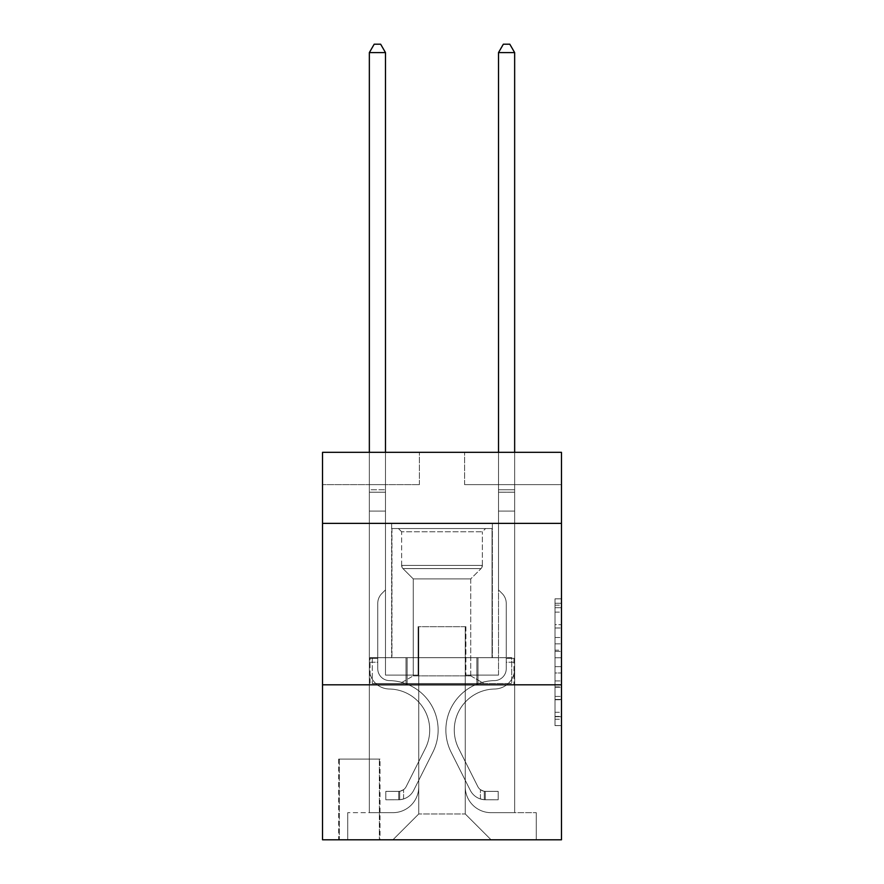<?xml version="1.0" encoding="UTF-8"?>
<svg xmlns="http://www.w3.org/2000/svg" width="884" height="884" viewBox="0 0 884 884"><rect width="100%" height="100%" fill="white"/><g stroke="black" fill="none" stroke-linecap="round" stroke-linejoin="round"><path stroke-width="0.66" stroke-dasharray="4.42 3.31" d="M555.008 637.486L555.008 657.773L561.473 657.773L561.473 719.256L561.473 605.164L561.473 657.773L555.008 657.773L555.008 603.264L555.008 725.598L555.008 598.822L555.008 716.725L561.473 716.725L555.008 716.725L561.473 716.725L555.008 716.725L555.008 696.437L555.008 725.598L561.473 725.598L561.473 598.822L561.473 716.405L561.473 666.646L555.008 666.646L561.473 666.646L561.473 696.437L561.473 607.695L555.008 607.695L561.473 607.695L561.473 725.598L561.473 605.164L561.473 725.598L555.008 725.598L555.008 598.822L561.473 598.822L561.473 605.164L561.473 598.822L561.473 605.164L561.473 598.822L561.473 603.264L561.473 598.822L555.008 598.822L555.008 607.695L561.473 607.695L555.008 607.695L555.008 637.486L561.473 637.486M492.366 523.372L492.366 657.685L391.634 657.685L492.366 657.685L391.634 657.685L492.366 657.685L492.366 523.372L391.634 523.372L391.634 657.685L391.634 523.372L492.366 523.372M380.009 759.08L338.671 759.08L380.009 759.08L380.009 839.8L338.671 839.8L380.009 839.8M338.671 759.08L338.671 839.8M561.473 650.171L561.473 643.828L561.473 650.171L555.008 650.171L555.008 624.656L555.008 699.763L555.008 680.912L561.473 680.912L555.008 680.912L555.008 725.598L561.473 725.598L555.008 725.598L561.473 725.598L555.008 725.598L555.008 598.822L561.473 598.822L555.008 598.822L561.473 598.822L555.008 598.822L555.008 650.171L561.473 650.171M561.473 684.813L561.473 839.8L322.527 839.8L322.527 684.813L561.473 684.813L561.473 452.332L464.597 452.332L561.473 452.332L561.473 484.62L561.473 452.332L322.527 452.332L419.403 452.332L322.527 452.332L322.527 484.62L419.403 484.62L322.527 484.62L322.527 452.332L322.527 523.372L561.473 523.372L322.527 523.372L322.527 684.813L561.473 684.813L322.527 684.813M369.346 484.62L369.346 812.672L392.916 812.672A25.835 25.835 0 0 0 418.751 786.848L418.751 626.69L418.751 813.965L418.751 626.69L418.751 813.965L418.751 626.69L465.249 626.69L465.249 786.848A25.835 25.835 0 0 0 491.084 812.672L514.654 812.672L514.654 484.62L514.654 812.672L514.654 484.62L514.654 812.672L514.654 484.62L514.654 812.672L514.654 484.62L514.654 812.672L514.654 484.62L514.654 812.672L536.279 812.672L491.084 812.672L514.654 812.672L491.084 812.672L514.654 812.672L491.084 812.672L514.654 812.672L491.084 812.672L514.654 812.672L514.654 484.62L498.51 484.62L514.654 484.62L498.51 484.62L514.654 484.62L498.51 484.62L514.654 484.62L498.51 484.62L514.654 484.62L498.51 484.62L514.654 484.62L498.51 484.62L514.654 484.62L514.654 812.672L491.084 812.672A25.835 25.835 0 0 1 465.249 786.848A25.835 25.835 0 0 0 491.084 812.672A25.835 25.835 0 0 1 465.249 786.848A25.835 25.835 0 0 0 491.084 812.672A25.835 25.835 0 0 1 465.249 786.848A25.835 25.835 0 0 0 491.084 812.672A25.835 25.835 0 0 1 465.249 786.848A25.835 25.835 0 0 0 491.084 812.672A25.835 25.835 0 0 1 465.249 786.848L465.249 626.69L465.249 813.965L418.751 813.965L465.249 813.965L491.084 839.8L536.279 839.8L392.916 839.8L491.084 839.8L465.249 813.965L491.084 839.8L465.249 813.965L465.249 626.69L465.249 813.965L465.249 626.69L418.11 626.69L418.11 675.122L385.49 675.122L385.49 484.62L369.346 484.62L369.346 812.672L392.916 812.672A25.835 25.835 0 0 0 418.751 786.848L418.751 626.69L418.11 626.69L418.11 675.122L385.49 675.122L385.49 484.62L369.346 484.62L369.346 812.672L392.916 812.672L347.721 812.672L392.916 812.672L369.346 812.672L369.346 484.62L369.346 812.672L369.346 484.62L369.346 812.672L369.346 484.62L369.346 812.672L369.346 484.62L385.49 484.62L369.346 484.62L385.49 484.62L369.346 484.62L385.49 484.62L369.346 484.62L385.49 484.62L369.346 484.62L385.49 484.62L369.346 484.62L369.346 812.672L369.346 484.62M418.751 786.848L418.751 626.69L418.11 626.69L418.11 675.122L385.49 675.122L385.49 484.62L385.49 675.122L385.49 484.62L385.49 675.122L385.49 484.62L385.49 675.122L385.49 484.62L385.49 675.122L385.49 484.62L385.49 675.122L418.11 675.122L385.49 675.122L418.11 675.122L385.49 675.122L418.11 675.122L385.49 675.122L418.11 675.122L385.49 675.122L418.11 675.122L418.11 626.69L418.11 675.122L418.11 626.69L418.11 675.122L418.11 626.69L418.11 675.122L418.11 626.69L418.11 675.122L418.11 626.69L418.751 626.69L418.11 626.69L418.751 626.69L418.11 626.69L418.751 626.69L418.11 626.69L418.751 626.69L418.11 626.69L418.751 626.69L418.751 786.848A25.835 25.835 0 0 1 392.916 812.672A25.835 25.835 0 0 0 418.751 786.848A25.835 25.835 0 0 1 392.916 812.672A25.835 25.835 0 0 0 418.751 786.848A25.835 25.835 0 0 1 392.916 812.672A25.835 25.835 0 0 0 418.751 786.848A25.835 25.835 0 0 1 392.916 812.672A25.835 25.835 0 0 0 418.751 786.848M561.473 484.62L464.597 484.62L561.473 484.62M339.323 839.8L379.358 839.8L339.323 839.8L339.323 759.08L379.358 759.08L379.358 839.8L379.358 759.08L339.323 759.08L339.323 839.8M347.721 839.8L392.916 839.8L418.751 813.965L392.916 839.8L418.751 813.965L392.916 839.8L347.721 839.8L347.721 812.672L347.721 839.8M465.89 626.69L465.249 626.69L465.89 626.69L465.249 626.69L465.89 626.69L465.249 626.69L465.89 626.69L465.249 626.69L465.89 626.69L465.249 626.69L465.89 626.69L465.249 626.69L465.89 626.69L465.89 675.122L465.89 626.69M464.597 484.62L464.597 452.332L464.597 484.62M419.403 484.62L419.403 452.332L419.403 484.62M536.279 812.672L536.279 839.8L536.279 812.672M498.51 484.62L498.51 675.122L465.89 675.122L498.51 675.122L465.89 675.122L498.51 675.122L465.89 675.122L498.51 675.122L465.89 675.122L498.51 675.122L465.89 675.122L498.51 675.122L465.89 675.122L498.51 675.122L498.51 484.62M513.958 684.813L370.042 684.813L513.958 684.813L513.958 657.685L370.042 657.685L477.979 657.685L477.979 684.813L477.979 657.685L406.021 657.685L406.021 684.813L406.021 657.685L370.042 657.685L370.042 684.813L370.042 657.685L513.958 657.685L513.958 684.813M561.473 523.372L322.527 523.372M406.021 657.685L406.021 684.813L406.021 657.685M477.979 657.685L477.979 684.813L477.979 657.685M555.008 657.773L561.473 657.773L555.008 657.773M555.008 603.264L555.008 598.822L555.008 603.264L561.473 603.264L555.008 603.264M555.008 699.454L555.008 672.989L555.008 699.454L561.473 699.454L555.008 699.454M555.008 672.989L555.008 666.646L561.473 666.646L555.008 666.646L555.008 672.989L561.473 672.989L555.008 672.989M555.008 624.656L555.008 607.695L555.008 624.656L561.473 624.656L555.008 624.656M555.008 598.822L561.473 598.822L555.008 598.822L555.008 605.164L555.008 598.822L561.473 598.822M555.008 725.598L561.473 725.598L555.008 725.598L555.008 719.256L555.008 725.598M369.346 662.215L369.346 52.598L369.346 511.096L369.346 52.598L385.49 52.598L385.49 489.791L385.49 52.598L369.346 52.598L374.197 44.2L380.65 44.2L374.197 44.2L369.346 52.598L369.346 511.096L369.346 52.598L385.49 52.598L380.65 44.2L385.49 52.598L385.49 511.096L369.346 511.096L369.346 492.2L369.346 511.096L385.49 511.096L385.49 589.882L381.855 593.518A14.033 14.033 -9.6 0 0 377.744 603.441A14.033 14.033 170.4 0 1 381.855 593.518L385.49 589.882L385.49 52.598L369.346 52.598L374.197 44.2L380.65 44.2L374.197 44.2L369.346 52.598L369.346 492.2L369.346 52.598L385.49 52.598L380.65 44.2L385.49 52.598L385.49 511.096L369.346 511.096L369.346 668.68A20.343 20.343 -9.6 0 0 389.369 689.023A20.343 20.343 170.4 0 1 369.346 668.68L369.346 511.096L385.49 511.096L385.49 589.882L381.855 593.518A14.033 14.033 -9.3 0 0 377.744 603.441A14.033 14.033 170.7 0 1 381.855 593.518L385.49 589.882L385.49 52.598L369.346 52.598L374.197 44.2L380.65 44.2L374.197 44.2L369.346 52.598L369.346 668.68A20.343 20.343 -9.3 0 0 389.369 689.023A20.343 20.343 170.4 0 1 369.346 668.68L369.346 511.096L385.49 511.096L385.49 589.882L381.855 593.518A14.033 14.033 -9.3 0 0 377.744 603.441A14.033 14.033 170.7 0 1 381.855 593.518L385.49 589.882L385.49 511.096L369.346 511.096L369.346 668.68A20.343 20.343 -9.3 0 0 389.369 689.023A20.343 20.343 170.4 0 1 369.346 668.68L369.346 511.096L385.49 511.096L385.49 492.2L385.49 589.882L381.855 593.518A14.033 14.033 -9.3 0 0 377.744 603.441A14.033 14.033 170.7 0 1 381.855 593.518L385.49 589.882L385.49 511.096L369.346 511.096L369.346 668.68A20.343 20.343 -9.3 0 0 389.369 689.023A41.007 41.007 170.4 0 1 425.359 748.439A41.007 41.007 -9.6 0 0 389.369 689.023A20.343 20.343 170.7 0 1 369.346 668.68L369.346 511.096L385.49 511.096L385.49 489.791L385.49 589.882L381.855 593.518A14.033 14.033 -9.3 0 0 377.744 603.441A14.033 14.033 170.7 0 1 381.855 593.518L385.49 589.882L385.49 511.096L369.346 511.096L369.346 668.68A20.343 20.343 -9.3 0 0 389.369 689.023A20.343 20.343 170.7 0 1 369.346 668.68L369.346 511.096L385.49 511.096L385.49 52.598L380.65 44.2L385.49 52.598L385.49 589.882L381.855 593.518A14.033 14.033 -9.3 0 0 377.744 603.441A14.033 14.033 170.7 0 1 381.855 593.518L385.49 589.882L385.49 511.096L369.346 511.096L369.346 668.68L369.346 662.215L377.744 662.215L377.744 658.337L369.346 658.337L377.744 658.337L377.744 668.68L377.744 603.441L377.744 668.68A11.945 11.945 -9.6 0 0 389.501 680.625A11.945 11.945 170.4 0 1 377.744 668.68L377.744 603.441L377.744 668.68L377.744 658.337L369.346 658.337L377.744 658.337L377.744 668.68A11.945 11.945 -9.3 0 0 389.501 680.625A11.945 11.945 170.4 0 1 377.744 668.68L377.744 603.441L377.744 668.68A11.945 11.945 -9.3 0 0 389.501 680.625A11.945 11.945 170.4 0 1 377.744 668.68L377.744 603.441L377.744 668.68L377.744 658.337L369.346 658.337L377.744 658.337L377.744 668.68A11.945 11.945 -9.3 0 0 389.501 680.625A49.405 49.405 170.4 0 1 432.862 752.218A49.405 49.405 -9.6 0 0 389.501 680.625A11.945 11.945 170.7 0 1 377.744 668.68L377.744 603.441L377.744 668.68A11.945 11.945 -9.3 0 0 389.501 680.625A11.945 11.945 170.7 0 1 377.744 668.68L377.744 603.441L377.744 668.68L377.744 662.215L369.346 662.215M398.728 799.755A17.116 17.116 -9.6 0 0 413.701 790.329L432.862 752.218A49.405 49.405 -9.6 0 0 389.501 680.625A11.945 11.945 170.7 0 1 377.744 668.68A11.945 11.945 -9.3 0 0 389.501 680.625A49.405 49.405 170.7 0 1 432.862 752.218A49.405 49.405 -9.6 0 0 389.501 680.625A11.945 11.945 170.7 0 1 377.744 668.68A11.945 11.945 170.7 0 0 389.501 680.625A11.945 11.945 170.7 0 1 377.744 668.68A11.945 11.945 170.7 0 0 389.501 680.625A49.405 49.405 170.7 0 1 432.862 752.218L413.701 790.329L432.862 752.218A49.405 49.405 -9.3 0 0 389.501 680.625A11.945 11.945 170.7 0 1 377.744 668.68A11.945 11.945 170.7 0 0 389.501 680.625A49.405 49.405 170.7 0 1 432.862 752.218A49.405 49.405 -9.3 0 0 389.501 680.625A11.945 11.945 170.7 0 1 377.744 668.68A11.945 11.945 170.7 0 0 389.501 680.625A11.945 11.945 170.7 0 1 377.744 668.68A11.945 11.945 170.7 0 0 389.501 680.625A49.405 49.405 170.7 0 1 432.862 752.218A49.405 49.405 -9.3 0 0 389.501 680.625A11.945 11.945 170.7 0 1 377.744 668.68A11.945 11.945 170.7 0 0 389.501 680.625A49.405 49.405 170.7 0 1 432.862 752.218L413.701 790.329L432.862 752.218A49.405 49.405 -9.3 0 0 389.501 680.625A49.405 49.405 -9.3 0 1 432.862 752.218A49.405 49.405 -9.3 0 0 389.501 680.625A49.405 49.405 -9.3 0 1 432.862 752.218L413.701 790.329A17.116 17.116 170.4 0 1 403.579 798.959A17.116 17.116 -9.6 0 0 413.701 790.329L432.862 752.218A49.405 49.405 -9.3 0 0 389.501 680.625A49.405 49.405 -9.3 0 1 432.862 752.218L413.701 790.329L432.862 752.218A49.405 49.405 -9.3 0 0 389.501 680.625A49.405 49.405 -9.3 0 1 432.862 752.218A49.405 49.405 -9.3 0 0 389.501 680.625A49.405 49.405 -9.3 0 1 432.862 752.218L413.701 790.329L432.862 752.218A49.405 49.405 -9.3 0 0 389.501 680.625A49.405 49.405 -9.3 0 1 432.862 752.218L413.701 790.329A17.116 17.116 170.7 0 1 403.579 798.959C398.596 800.02 398.596 800.02 403.579 798.959C398.596 800.02 398.596 800.02 403.579 798.959A17.116 17.116 -9.3 0 0 413.701 790.329L432.862 752.218L413.701 790.329A17.116 17.116 170.7 0 1 403.579 798.959C398.596 800.02 398.596 800.02 403.579 798.959C398.596 800.02 398.596 800.02 403.579 798.959A17.116 17.116 -9.3 0 0 413.701 790.329L432.862 752.218L413.701 790.329A17.116 17.116 170.7 0 1 403.579 798.959C398.596 800.02 398.596 800.02 403.579 798.959C398.596 800.02 398.596 800.02 403.579 798.959A17.116 17.116 -9.3 0 0 413.701 790.329L432.862 752.218L413.701 790.329A17.116 17.116 170.7 0 1 403.579 798.959C398.596 800.02 398.596 800.02 403.579 798.959C398.596 800.02 398.596 800.02 403.579 798.959A17.116 17.116 -9.3 0 0 413.701 790.329L432.862 752.218L413.701 790.329A17.116 17.116 170.7 0 1 403.579 798.959C398.596 800.02 398.596 800.02 403.579 798.959C398.596 800.02 398.596 800.02 403.579 798.959A17.116 17.116 -9.3 0 0 413.701 790.329A17.116 17.116 -9.6 0 1 398.728 799.755L398.728 791.357A8.718 8.718 -9.6 0 0 406.198 786.561L425.359 748.439A41.007 41.007 -9.6 0 0 389.369 689.023A20.343 20.343 170.7 0 1 369.346 668.68A20.343 20.343 -9.3 0 0 389.369 689.023A41.007 41.007 170.7 0 1 425.359 748.439A41.007 41.007 -9.6 0 0 389.369 689.023A20.343 20.343 170.7 0 1 369.346 668.68A20.343 20.343 170.7 0 0 389.369 689.023A20.343 20.343 170.7 0 1 369.346 668.68A20.343 20.343 170.7 0 0 389.369 689.023A41.007 41.007 170.7 0 1 425.359 748.439L406.198 786.561L425.359 748.439A41.007 41.007 -9.3 0 0 389.369 689.023A20.343 20.343 170.7 0 1 369.346 668.68A20.343 20.343 170.7 0 0 389.369 689.023A41.007 41.007 170.7 0 1 425.359 748.439A41.007 41.007 -9.3 0 0 389.369 689.023A20.343 20.343 170.7 0 1 369.346 668.68A20.343 20.343 170.7 0 0 389.369 689.023A20.343 20.343 170.7 0 1 369.346 668.68A20.343 20.343 170.7 0 0 389.369 689.023A41.007 41.007 170.7 0 1 425.359 748.439A41.007 41.007 -9.3 0 0 389.369 689.023A20.343 20.343 170.7 0 1 369.346 668.68A20.343 20.343 170.7 0 0 389.369 689.023A41.007 41.007 170.7 0 1 425.359 748.439L406.198 786.561L425.359 748.439A41.007 41.007 -9.3 0 0 389.369 689.023A41.007 41.007 -9.3 0 1 425.359 748.439A41.007 41.007 -9.3 0 0 389.369 689.023A41.007 41.007 -9.3 0 1 425.359 748.439L406.198 786.561A8.718 8.718 170.4 0 1 403.579 789.666C398.684 791.92 398.684 791.92 403.579 789.666C398.684 791.92 398.684 791.92 403.579 789.666A8.718 8.718 -9.6 0 0 406.198 786.561L425.359 748.439A41.007 41.007 -9.3 0 0 389.369 689.023A41.007 41.007 -9.3 0 1 425.359 748.439L406.198 786.561L425.359 748.439A41.007 41.007 -9.3 0 0 389.369 689.023A41.007 41.007 -9.3 0 1 425.359 748.439A41.007 41.007 -9.3 0 0 389.369 689.023A41.007 41.007 -9.3 0 1 425.359 748.439L406.198 786.561L425.359 748.439A41.007 41.007 -9.3 0 0 389.369 689.023A41.007 41.007 -9.3 0 1 425.359 748.439L406.198 786.561A8.718 8.718 170.7 0 1 403.579 789.666C398.684 791.92 398.684 791.92 403.579 789.666C398.684 791.92 398.684 791.92 403.579 789.666A8.718 8.718 -9.3 0 0 406.198 786.561L425.359 748.439L406.198 786.561A8.718 8.718 170.7 0 1 403.579 789.666C398.684 791.92 398.684 791.92 403.579 789.666C398.684 791.92 398.684 791.92 403.579 789.666A8.718 8.718 -9.3 0 0 406.198 786.561L425.359 748.439L406.198 786.561A8.718 8.718 170.7 0 1 403.579 789.666C398.684 791.92 398.684 791.92 403.579 789.666C398.684 791.92 398.684 791.92 403.579 789.666A8.718 8.718 -9.3 0 0 406.198 786.561L425.359 748.439L406.198 786.561A8.718 8.718 170.7 0 1 403.579 789.666C398.684 791.92 398.684 791.92 403.579 789.666C398.684 791.92 398.684 791.92 403.579 789.666A8.718 8.718 -9.3 0 0 406.198 786.561L425.359 748.439L406.198 786.561A8.718 8.718 170.7 0 1 403.579 789.666C398.684 791.92 398.684 791.92 403.579 789.666C398.684 791.92 398.684 791.92 403.579 789.666A8.718 8.718 -9.3 0 0 406.198 786.561A8.718 8.718 -9.6 0 1 398.728 791.357L398.728 799.755L385.822 799.766L398.728 799.755A17.116 17.116 -9.3 0 0 413.701 790.329A17.116 17.116 -9.3 0 1 398.728 799.755L398.728 791.357L385.822 791.368L398.728 791.357A8.718 8.718 -9.3 0 0 406.198 786.561A8.718 8.718 -9.3 0 1 398.728 791.357L398.728 799.755L385.822 799.766L385.822 791.368L385.822 799.766L398.728 799.755A17.116 17.116 -9.3 0 0 413.701 790.329A17.116 17.116 -9.3 0 1 398.728 799.755L398.728 791.357L385.822 791.368L398.728 791.357A8.718 8.718 -9.3 0 0 406.198 786.561A8.718 8.718 -9.3 0 1 398.728 791.357L398.728 799.755L385.822 799.766L385.822 791.368L385.822 799.766L398.728 799.755A17.116 17.116 -9.3 0 0 413.701 790.329A17.116 17.116 -9.3 0 1 398.728 799.755L398.728 791.357L385.822 791.368L398.728 791.357A8.718 8.718 -9.3 0 0 406.198 786.561A8.718 8.718 -9.3 0 1 398.728 791.357L398.728 799.755L385.822 799.766L385.822 791.368L385.822 799.766L398.728 799.755A17.116 17.116 -9.3 0 0 413.701 790.329A17.116 17.116 -9.3 0 1 398.728 799.755L398.728 791.357L385.822 791.368L398.728 791.357A8.718 8.718 -9.3 0 0 406.198 786.561A8.718 8.718 -9.3 0 1 398.728 791.357L398.728 799.755L385.822 799.766L385.822 791.368L385.822 799.766L398.728 799.755A17.116 17.116 -9.3 0 0 413.701 790.329A17.116 17.116 -9.3 0 1 398.728 799.755L398.728 791.357L385.822 791.368L398.728 791.357A8.718 8.718 -9.3 0 0 406.198 786.561A8.718 8.718 -9.3 0 1 398.728 791.357L398.728 799.755L385.822 799.766L385.822 791.368L385.822 799.766L398.728 799.755M514.654 662.215L514.654 52.598L514.654 511.096L514.654 52.598L498.51 52.598L498.51 489.791L498.51 52.598L514.654 52.598L509.803 44.2L503.35 44.2L509.803 44.2L514.654 52.598L514.654 511.096L514.654 52.598L498.51 52.598L503.35 44.2L498.51 52.598L498.51 511.096L514.654 511.096L514.654 492.2L514.654 511.096L498.51 511.096L498.51 589.882L502.145 593.518A14.033 14.033 9.6 0 1 506.256 603.441A14.033 14.033 -170.4 0 0 502.145 593.518L498.51 589.882L498.51 52.598L514.654 52.598L509.803 44.2L503.35 44.2L509.803 44.2L514.654 52.598L514.654 492.2L514.654 52.598L498.51 52.598L503.35 44.2L498.51 52.598L498.51 511.096L514.654 511.096L514.654 668.68A20.343 20.343 9.6 0 1 494.631 689.023A20.343 20.343 -170.4 0 0 514.654 668.68L514.654 511.096L498.51 511.096L498.51 589.882L502.145 593.518A14.033 14.033 9.3 0 1 506.256 603.441A14.033 14.033 -170.7 0 0 502.145 593.518L498.51 589.882L498.51 52.598L514.654 52.598L509.803 44.2L503.35 44.2L509.803 44.2L514.654 52.598L514.654 668.68A20.343 20.343 9.3 0 1 494.631 689.023A20.343 20.343 -170.4 0 0 514.654 668.68L514.654 511.096L498.51 511.096L498.51 589.882L502.145 593.518A14.033 14.033 9.3 0 1 506.256 603.441A14.033 14.033 -170.7 0 0 502.145 593.518L498.51 589.882L498.51 511.096L514.654 511.096L514.654 668.68A20.343 20.343 9.3 0 1 494.631 689.023A20.343 20.343 -170.4 0 0 514.654 668.68L514.654 511.096L498.51 511.096L498.51 492.2L498.51 589.882L502.145 593.518A14.033 14.033 9.3 0 1 506.256 603.441A14.033 14.033 -170.7 0 0 502.145 593.518L498.51 589.882L498.51 511.096L514.654 511.096L514.654 668.68A20.343 20.343 9.3 0 1 494.631 689.023A41.007 41.007 -170.4 0 0 458.641 748.439A41.007 41.007 9.6 0 1 494.631 689.023A20.343 20.343 -170.7 0 0 514.654 668.68L514.654 511.096L498.51 511.096L498.51 489.791L498.51 589.882L502.145 593.518A14.033 14.033 9.3 0 1 506.256 603.441A14.033 14.033 -170.7 0 0 502.145 593.518L498.51 589.882L498.51 511.096L514.654 511.096L514.654 668.68A20.343 20.343 9.3 0 1 494.631 689.023A20.343 20.343 -170.7 0 0 514.654 668.68L514.654 511.096L498.51 511.096L498.51 52.598L503.35 44.2L498.51 52.598L498.51 589.882L502.145 593.518A14.033 14.033 9.3 0 1 506.256 603.441A14.033 14.033 -170.7 0 0 502.145 593.518L498.51 589.882L498.51 511.096L514.654 511.096L514.654 668.68L514.654 662.215L506.256 662.215L506.256 658.337L514.654 658.337L506.256 658.337L506.256 668.68L506.256 603.441L506.256 668.68A11.945 11.945 9.6 0 1 494.499 680.625A11.945 11.945 -170.4 0 0 506.256 668.68L506.256 603.441L506.256 668.68L506.256 658.337L514.654 658.337L506.256 658.337L506.256 668.68A11.945 11.945 9.3 0 1 494.499 680.625A11.945 11.945 -170.4 0 0 506.256 668.68L506.256 603.441L506.256 668.68A11.945 11.945 9.3 0 1 494.499 680.625A11.945 11.945 -170.4 0 0 506.256 668.68L506.256 603.441L506.256 668.68L506.256 658.337L514.654 658.337L506.256 658.337L506.256 668.68A11.945 11.945 9.3 0 1 494.499 680.625A49.405 49.405 -170.4 0 0 451.138 752.218A49.405 49.405 9.6 0 1 494.499 680.625A11.945 11.945 -170.7 0 0 506.256 668.68L506.256 603.441L506.256 668.68A11.945 11.945 9.3 0 1 494.499 680.625A11.945 11.945 -170.7 0 0 506.256 668.68L506.256 603.441L506.256 668.68L506.256 662.215L514.654 662.215M485.272 799.755A17.116 17.116 9.6 0 1 470.299 790.329L451.138 752.218A49.405 49.405 9.6 0 1 494.499 680.625A11.945 11.945 -170.7 0 0 506.256 668.68A11.945 11.945 9.3 0 1 494.499 680.625A49.405 49.405 -170.7 0 0 451.138 752.218A49.405 49.405 9.6 0 1 494.499 680.625A11.945 11.945 -170.7 0 0 506.256 668.68A11.945 11.945 -170.7 0 1 494.499 680.625A11.945 11.945 -170.7 0 0 506.256 668.68A11.945 11.945 -170.7 0 1 494.499 680.625A49.405 49.405 -170.7 0 0 451.138 752.218L470.299 790.329L451.138 752.218A49.405 49.405 9.3 0 1 494.499 680.625A11.945 11.945 -170.7 0 0 506.256 668.68A11.945 11.945 -170.7 0 1 494.499 680.625A49.405 49.405 -170.7 0 0 451.138 752.218A49.405 49.405 9.3 0 1 494.499 680.625A11.945 11.945 -170.7 0 0 506.256 668.68A11.945 11.945 -170.7 0 1 494.499 680.625A11.945 11.945 -170.7 0 0 506.256 668.68A11.945 11.945 -170.7 0 1 494.499 680.625A49.405 49.405 -170.7 0 0 451.138 752.218A49.405 49.405 9.3 0 1 494.499 680.625A11.945 11.945 -170.7 0 0 506.256 668.68A11.945 11.945 -170.7 0 1 494.499 680.625A49.405 49.405 -170.7 0 0 451.138 752.218L470.299 790.329L451.138 752.218A49.405 49.405 9.3 0 1 494.499 680.625A49.405 49.405 9.3 0 0 451.138 752.218A49.405 49.405 9.3 0 1 494.499 680.625A49.405 49.405 9.3 0 0 451.138 752.218L470.299 790.329A17.116 17.116 -170.4 0 0 480.421 798.959A17.116 17.116 9.6 0 1 470.299 790.329L451.138 752.218A49.405 49.405 9.3 0 1 494.499 680.625A49.405 49.405 9.3 0 0 451.138 752.218L470.299 790.329L451.138 752.218A49.405 49.405 9.3 0 1 494.499 680.625A49.405 49.405 9.3 0 0 451.138 752.218A49.405 49.405 9.3 0 1 494.499 680.625A49.405 49.405 9.3 0 0 451.138 752.218L470.299 790.329L451.138 752.218A49.405 49.405 9.3 0 1 494.499 680.625A49.405 49.405 9.3 0 0 451.138 752.218L470.299 790.329A17.116 17.116 -170.7 0 0 480.421 798.959C485.404 800.02 485.404 800.02 480.421 798.959C485.404 800.02 485.404 800.02 480.421 798.959A17.116 17.116 9.3 0 1 470.299 790.329L451.138 752.218L470.299 790.329A17.116 17.116 -170.7 0 0 480.421 798.959C485.404 800.02 485.404 800.02 480.421 798.959C485.404 800.02 485.404 800.02 480.421 798.959A17.116 17.116 9.3 0 1 470.299 790.329L451.138 752.218L470.299 790.329A17.116 17.116 -170.7 0 0 480.421 798.959C485.404 800.02 485.404 800.02 480.421 798.959C485.404 800.02 485.404 800.02 480.421 798.959A17.116 17.116 9.3 0 1 470.299 790.329L451.138 752.218L470.299 790.329A17.116 17.116 -170.7 0 0 480.421 798.959C485.404 800.02 485.404 800.02 480.421 798.959C485.404 800.02 485.404 800.02 480.421 798.959A17.116 17.116 9.3 0 1 470.299 790.329L451.138 752.218L470.299 790.329A17.116 17.116 -170.7 0 0 480.421 798.959C485.404 800.02 485.404 800.02 480.421 798.959C485.404 800.02 485.404 800.02 480.421 798.959A17.116 17.116 9.3 0 1 470.299 790.329A17.116 17.116 9.6 0 0 485.272 799.755L485.272 791.357A8.718 8.718 9.6 0 1 477.802 786.561L458.641 748.439A41.007 41.007 9.6 0 1 494.631 689.023A20.343 20.343 -170.7 0 0 514.654 668.68A20.343 20.343 9.3 0 1 494.631 689.023A41.007 41.007 -170.7 0 0 458.641 748.439A41.007 41.007 9.6 0 1 494.631 689.023A20.343 20.343 -170.7 0 0 514.654 668.68A20.343 20.343 -170.7 0 1 494.631 689.023A20.343 20.343 -170.7 0 0 514.654 668.68A20.343 20.343 -170.7 0 1 494.631 689.023A41.007 41.007 -170.7 0 0 458.641 748.439L477.802 786.561L458.641 748.439A41.007 41.007 9.3 0 1 494.631 689.023A20.343 20.343 -170.7 0 0 514.654 668.68A20.343 20.343 -170.7 0 1 494.631 689.023A41.007 41.007 -170.7 0 0 458.641 748.439A41.007 41.007 9.3 0 1 494.631 689.023A20.343 20.343 -170.7 0 0 514.654 668.68A20.343 20.343 -170.7 0 1 494.631 689.023A20.343 20.343 -170.7 0 0 514.654 668.68A20.343 20.343 -170.7 0 1 494.631 689.023A41.007 41.007 -170.7 0 0 458.641 748.439A41.007 41.007 9.3 0 1 494.631 689.023A20.343 20.343 -170.7 0 0 514.654 668.68A20.343 20.343 -170.7 0 1 494.631 689.023A41.007 41.007 -170.7 0 0 458.641 748.439L477.802 786.561L458.641 748.439A41.007 41.007 9.3 0 1 494.631 689.023A41.007 41.007 9.3 0 0 458.641 748.439A41.007 41.007 9.3 0 1 494.631 689.023A41.007 41.007 9.3 0 0 458.641 748.439L477.802 786.561A8.718 8.718 -170.4 0 0 480.421 789.666C485.316 791.92 485.316 791.92 480.421 789.666C485.316 791.92 485.316 791.92 480.421 789.666A8.718 8.718 9.6 0 1 477.802 786.561L458.641 748.439A41.007 41.007 9.3 0 1 494.631 689.023A41.007 41.007 9.3 0 0 458.641 748.439L477.802 786.561L458.641 748.439A41.007 41.007 9.3 0 1 494.631 689.023A41.007 41.007 9.3 0 0 458.641 748.439A41.007 41.007 9.3 0 1 494.631 689.023A41.007 41.007 9.3 0 0 458.641 748.439L477.802 786.561L458.641 748.439A41.007 41.007 9.3 0 1 494.631 689.023A41.007 41.007 9.3 0 0 458.641 748.439L477.802 786.561A8.718 8.718 -170.7 0 0 480.421 789.666C485.316 791.92 485.316 791.92 480.421 789.666C485.316 791.92 485.316 791.92 480.421 789.666A8.718 8.718 9.3 0 1 477.802 786.561L458.641 748.439L477.802 786.561A8.718 8.718 -170.7 0 0 480.421 789.666C485.316 791.92 485.316 791.92 480.421 789.666C485.316 791.92 485.316 791.92 480.421 789.666A8.718 8.718 9.3 0 1 477.802 786.561L458.641 748.439L477.802 786.561A8.718 8.718 -170.7 0 0 480.421 789.666C485.316 791.92 485.316 791.92 480.421 789.666C485.316 791.92 485.316 791.92 480.421 789.666A8.718 8.718 9.3 0 1 477.802 786.561L458.641 748.439L477.802 786.561A8.718 8.718 -170.7 0 0 480.421 789.666C485.316 791.92 485.316 791.92 480.421 789.666C485.316 791.92 485.316 791.92 480.421 789.666A8.718 8.718 9.3 0 1 477.802 786.561L458.641 748.439L477.802 786.561A8.718 8.718 -170.7 0 0 480.421 789.666C485.316 791.92 485.316 791.92 480.421 789.666C485.316 791.92 485.316 791.92 480.421 789.666A8.718 8.718 9.3 0 1 477.802 786.561A8.718 8.718 9.6 0 0 485.272 791.357L485.272 799.755L498.178 799.766L485.272 799.755A17.116 17.116 9.3 0 1 470.299 790.329A17.116 17.116 9.3 0 0 485.272 799.755L485.272 791.357L498.178 791.368L485.272 791.357A8.718 8.718 9.3 0 1 477.802 786.561A8.718 8.718 9.3 0 0 485.272 791.357L485.272 799.755L498.178 799.766L498.178 791.368L498.178 799.766L485.272 799.755A17.116 17.116 9.3 0 1 470.299 790.329A17.116 17.116 9.3 0 0 485.272 799.755L485.272 791.357L498.178 791.368L485.272 791.357A8.718 8.718 9.3 0 1 477.802 786.561A8.718 8.718 9.3 0 0 485.272 791.357L485.272 799.755L498.178 799.766L498.178 791.368L498.178 799.766L485.272 799.755A17.116 17.116 9.3 0 1 470.299 790.329A17.116 17.116 9.3 0 0 485.272 799.755L485.272 791.357L498.178 791.368L485.272 791.357A8.718 8.718 9.3 0 1 477.802 786.561A8.718 8.718 9.3 0 0 485.272 791.357L485.272 799.755L498.178 799.766L498.178 791.368L498.178 799.766L485.272 799.755A17.116 17.116 9.3 0 1 470.299 790.329A17.116 17.116 9.3 0 0 485.272 799.755L485.272 791.357L498.178 791.368L485.272 791.357A8.718 8.718 9.3 0 1 477.802 786.561A8.718 8.718 9.3 0 0 485.272 791.357L485.272 799.755L498.178 799.766L498.178 791.368L498.178 799.766L485.272 799.755A17.116 17.116 9.3 0 1 470.299 790.329A17.116 17.116 9.3 0 0 485.272 799.755L485.272 791.357L498.178 791.368L485.272 791.357A8.718 8.718 9.3 0 1 477.802 786.561A8.718 8.718 9.3 0 0 485.272 791.357L485.272 799.755L498.178 799.766L498.178 791.368L498.178 799.766L485.272 799.755M401.634 531.759L398.408 528.533L485.592 528.533L398.408 528.533L485.592 528.533L398.408 528.533L401.634 531.759L482.366 531.759L485.592 528.533L482.366 531.759L401.634 531.759L482.366 531.759L401.634 531.759L401.634 565.406L482.366 565.406L482.366 531.759L482.366 565.406L401.634 565.406L482.366 565.406L401.634 565.406L401.634 531.759M470.741 675.873L483.979 683.52L400.021 683.52L483.979 683.52L400.021 683.52L483.979 683.52L470.741 675.873L413.259 675.873L400.021 683.52L413.259 675.873L470.741 675.873L413.259 675.873L470.741 675.873L470.741 578.909L413.259 578.909L413.259 675.873L413.259 578.909L402.96 568.6A4.519 4.519 0 0 1 401.634 565.406L402.96 568.6L481.04 568.6A4.519 4.519 0 0 0 482.366 565.406L481.04 568.6L402.96 568.6L481.04 568.6L402.96 568.6L413.259 578.909L470.741 578.909L481.04 568.6L470.741 578.909L413.259 578.909L470.741 578.909L470.741 675.873M391.955 528.533L492.045 528.533L492.045 657.685L391.955 657.685L492.045 657.685L391.955 657.685L492.045 657.685L492.045 528.533L391.955 528.533L391.955 657.685L391.955 528.533L492.045 528.533L391.955 528.533M476.863 657.685L372.274 657.685L476.863 657.685L476.863 683.52L511.726 683.52L372.274 683.52L511.726 683.52L407.137 683.52L476.863 683.52L476.863 657.685L511.726 657.685L511.726 683.52L511.726 657.685L407.137 657.685L407.137 683.52L372.274 683.52L407.137 683.52L407.137 657.685L476.863 657.685L476.863 683.52L476.863 657.685M372.274 657.685L372.274 683.52L372.274 657.685L407.137 657.685L372.274 657.685M407.137 657.685L407.137 683.52L407.137 657.685M369.346 452.332L369.346 52.598L385.49 52.598L369.346 52.598L374.197 44.2L380.65 44.2L374.197 44.2L369.346 52.598L369.346 489.791L369.346 52.598L385.49 52.598L380.65 44.2L385.49 52.598L385.49 489.791L385.49 52.598L369.346 52.598L374.197 44.2L380.65 44.2L374.197 44.2L369.346 52.598L385.49 52.598L380.65 44.2L385.49 52.598L385.49 452.332M498.51 452.332L498.51 489.791L514.654 489.791L498.51 489.791L514.654 489.791L498.51 489.791L514.654 489.791L498.51 489.791L514.654 489.791L498.51 489.791L514.654 489.791L498.51 489.791L514.654 489.791L498.51 489.791L498.51 492.2L498.51 52.598L503.35 44.2L498.51 52.598L514.654 52.598L498.51 52.598L514.654 52.598L509.803 44.2L503.35 44.2L509.803 44.2L514.654 52.598L514.654 489.791L514.654 52.598L498.51 52.598L503.35 44.2L498.51 52.598L498.51 489.791L498.51 52.598L514.654 52.598L509.803 44.2L503.35 44.2L509.803 44.2L514.654 52.598L514.654 452.332M385.822 791.368L398.408 791.368L385.822 791.368L385.822 799.766L385.822 791.368M369.346 489.791L369.346 492.2L369.346 489.791L385.49 489.791L369.346 489.791M403.579 798.959C398.596 800.02 398.596 800.02 403.579 798.959C398.596 800.02 398.596 800.02 403.579 798.959L403.579 789.666L403.579 798.959M385.49 52.598L380.65 44.2L374.197 44.2L369.346 52.598M498.178 791.368L485.592 791.368L498.178 791.368L498.178 799.766L498.178 791.368M480.421 798.959C485.404 800.02 485.404 800.02 480.421 798.959C485.404 800.02 485.404 800.02 480.421 798.959L480.421 789.666L480.421 798.959M498.51 492.2L498.51 511.096L498.51 492.2L514.654 492.2L498.51 492.2M514.654 52.598L509.803 44.2L503.35 44.2L498.51 52.598M555.008 696.437L561.473 696.437L555.008 696.437M555.008 686.934L561.473 686.934M555.008 627.983L561.473 627.983L555.008 627.983M555.008 605.164L561.473 605.164M555.008 719.256L561.473 719.256M555.008 712.283L561.473 712.283M555.008 612.137L561.473 612.137M555.008 651.431L561.473 651.431L555.008 651.431M555.008 687.244L561.473 687.244L555.008 687.244M555.008 699.763L561.473 699.763L555.008 699.763M555.008 643.828L561.473 643.828L555.008 643.828M369.346 492.2L385.49 492.2L369.346 492.2M555.008 716.405L561.473 716.405M555.008 716.725L561.473 716.725M555.008 607.695L561.473 607.695M399.701 791.268L399.701 799.711L399.701 791.268M484.299 791.268L484.299 799.711L484.299 791.268"/><path stroke-width="1.33" d="M561.473 523.372L561.473 452.332L322.527 452.332L322.527 523.372L561.473 523.372L561.473 839.8L322.527 839.8L322.527 523.372M561.473 684.813L322.527 684.813M385.49 452.332L385.49 52.598L369.346 52.598L369.346 452.332M369.346 52.598L374.197 44.2L380.65 44.2L385.49 52.598M514.654 452.332L514.654 52.598L498.51 52.598L498.51 452.332M498.51 52.598L503.35 44.2L509.803 44.2L514.654 52.598"/></g></svg>

